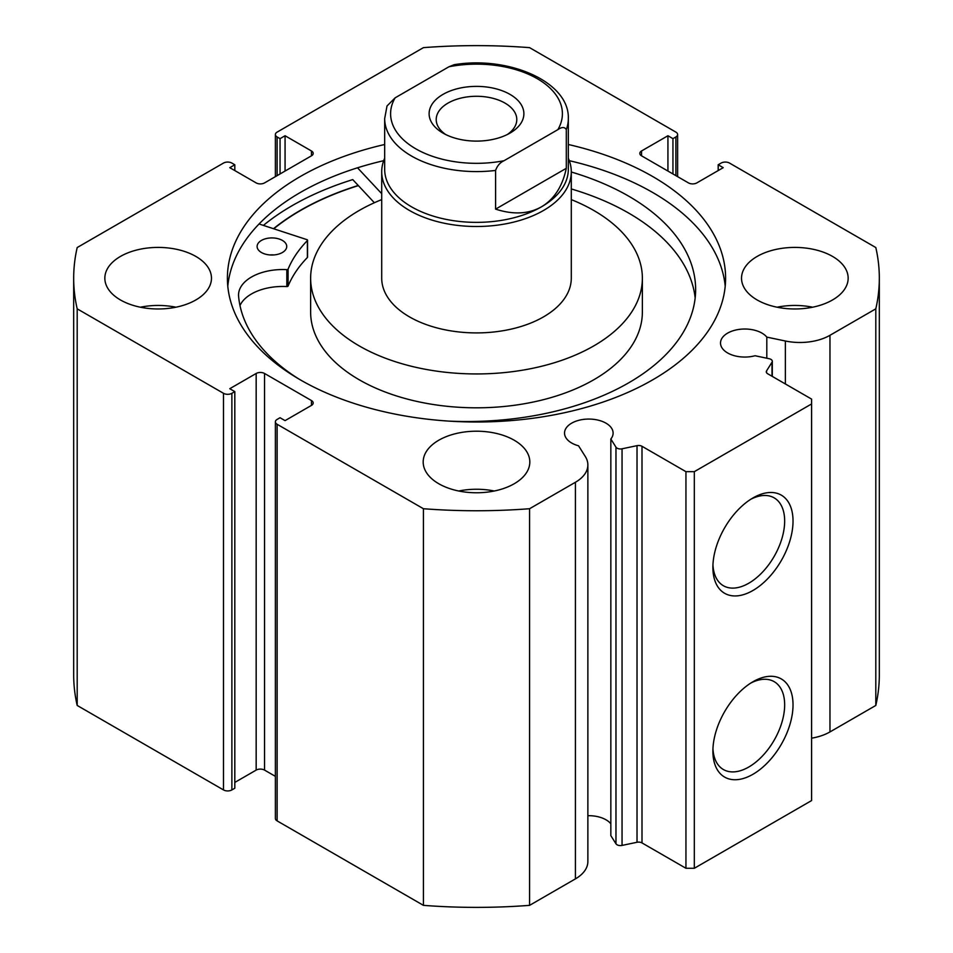 <?xml version="1.0" encoding="UTF-8"?>
<svg xmlns="http://www.w3.org/2000/svg" width="953" height="953" viewBox="0 0 953 953"><rect width="100%" height="100%" fill="white"/><g stroke="black" fill="none" stroke-linecap="round" stroke-linejoin="round"><path stroke-width="1.43" d="M381.712 171.778L381.712 278.193A94.788 54.726 0 0 0 475.845 332.907A94.788 54.726 0 0 0 571.288 278.193L571.288 171.778A94.788 54.726 180 0 1 543.52 210.47A94.788 54.726 180 0 1 440.226 222.335A94.788 54.726 180 0 1 381.712 171.778A94.788 54.726 180 0 1 384.678 158.21M381.712 199.606A165.87 95.765 0 0 0 310.63 278.193L310.63 312.048A165.87 95.765 0 0 0 475.344 407.813A165.87 95.765 0 0 0 642.37 312.048L642.37 278.193A165.87 95.765 0 0 0 571.288 199.606M310.63 278.193A165.87 95.765 0 0 0 475.344 373.945A165.87 95.765 0 0 0 642.37 278.193M358.376 185.621A248.804 143.641 0 0 0 273.749 228.791M772.013 376.244L772.013 362.223A4.741 2.74 0 0 0 772.299 361.282A4.741 2.74 0 0 0 770.906 359.352A4.741 2.74 0 0 0 769.178 358.721L755.062 355.743A24.29 14.021 0 0 1 727.627 352.955A24.29 14.021 0 0 1 720.516 343.032A24.29 14.021 0 0 1 735.502 330.083A24.29 14.021 0 0 1 761.971 333.121A24.29 14.021 0 0 1 766.808 337.112L766.808 358.221M587.87 815.697A24.29 14.021 180 0 1 606.001 819.794A24.29 14.021 180 0 1 610.837 823.785M311.464 405.394L311.464 400.558A5.921 3.419 180 0 1 313.192 402.976A5.921 3.419 180 0 1 311.464 405.394L285.066 420.63L280.051 417.736L277.109 419.427A5.921 3.419 0 0 0 275.381 421.845A5.921 3.419 0 0 0 277.109 424.264L423.418 508.723A402.821 232.568 0 0 0 529.582 508.723L575.421 482.266A42.492 24.528 0 0 0 587.87 464.909A42.492 24.528 0 0 0 585.309 456.523L578.554 445.801A24.29 14.021 180 0 1 571.645 443.002A24.29 14.021 180 0 1 564.533 433.091A24.29 14.021 180 0 1 579.531 420.13A24.29 14.021 180 0 1 606.001 423.18A24.29 14.021 180 0 1 613.113 433.091A24.29 14.021 180 0 1 610.837 439.011L610.837 835.638L615.972 843.786L615.972 447.171A4.741 2.74 0 0 0 622.047 448.803L637.021 445.659A4.741 2.74 180 0 1 642 446.29L685.946 471.664L694.32 471.664L811.599 403.941L811.599 399.104L767.665 373.743A4.741 2.74 180 0 1 766.272 371.801A4.741 2.74 180 0 1 766.557 370.872L766.557 372.742M752.965 681.74L752.965 681.74A56.668 32.712 -60 0 1 793.027 704.875A56.668 32.712 -60 0 1 752.965 774.277A56.668 32.712 -60 0 1 712.892 751.143A56.668 32.712 -60 0 1 752.965 681.74L752.965 681.74M712.951 748.629A50.747 29.293 120 0 0 723.398 769.536A50.747 29.293 120 0 0 748.772 767.022A50.747 29.293 120 0 0 781.925 722.314A50.747 29.293 120 0 0 774.146 681.645A50.747 29.293 120 0 0 750.809 683.051M752.965 497.942L752.965 497.942A56.668 32.712 -60 0 1 793.027 521.077A56.668 32.712 -60 0 1 752.965 590.479A56.668 32.712 -60 0 1 712.892 567.345A56.668 32.712 -60 0 1 752.965 497.942L752.965 497.942M712.951 564.831A50.747 29.293 120 0 0 723.398 585.738A50.747 29.293 120 0 0 748.772 583.224A50.747 29.293 120 0 0 781.925 538.516A50.747 29.293 120 0 0 774.146 497.847A50.747 29.293 120 0 0 750.809 499.253M725.209 286.174A249.102 143.82 0 0 0 652.638 192.458A249.102 143.82 0 0 0 569.31 160.688M384.678 144.499A249.102 143.82 0 0 0 227.398 278.193A249.102 143.82 0 0 0 300.362 379.878A249.102 143.82 0 0 0 571.824 411.053A249.102 143.82 0 0 0 725.602 278.193A249.102 143.82 0 0 0 652.638 176.496A249.102 143.82 0 0 0 568.322 144.499M195.853 256.428A53.32 30.782 0 0 0 137.744 249.757A53.32 30.782 0 0 0 104.842 278.193A53.32 30.782 0 0 0 120.447 299.957A53.32 30.782 0 0 0 178.556 306.628A53.32 30.782 0 0 0 211.471 278.193A53.32 30.782 0 0 0 195.853 256.428M175.924 307.211A53.32 30.782 0 0 0 140.377 307.211M514.203 440.226A53.32 30.782 0 0 0 456.094 433.544A53.32 30.782 0 0 0 423.18 461.991A53.32 30.782 0 0 0 438.797 483.755A53.32 30.782 0 0 0 496.906 490.426A53.32 30.782 0 0 0 529.82 461.991A53.32 30.782 0 0 0 514.203 440.226M494.273 491.009A53.32 30.782 0 0 0 458.727 491.009M832.553 256.428A53.32 30.782 0 0 0 774.444 249.757A53.32 30.782 0 0 0 741.529 278.193A53.32 30.782 0 0 0 757.147 299.957A53.32 30.782 0 0 0 815.256 306.628A53.32 30.782 0 0 0 848.158 278.193A53.32 30.782 0 0 0 832.553 256.428M812.623 307.211A53.32 30.782 0 0 0 777.076 307.211M772.013 362.223L766.557 370.872M829.968 335.301L829.968 731.928L875.807 705.458A402.821 232.568 180 0 0 879.321 674.807L879.321 278.193A402.821 232.568 0 0 1 875.807 308.832L829.968 335.301A42.492 24.528 180 0 1 785.379 341.007L766.808 337.112M879.321 278.193A402.821 232.568 0 0 0 875.807 247.542L729.51 163.07A5.921 3.419 0 0 0 721.123 163.07L718.193 164.762L723.22 167.668L696.834 182.905A5.921 3.419 180 0 1 688.459 182.905L641.536 155.816A5.921 3.419 180 0 1 639.808 153.397A5.921 3.419 180 0 1 641.536 150.979L641.536 155.816M675.891 175.65L675.891 136.958L672.949 138.65L667.934 135.743L641.536 150.979M675.891 136.958A5.921 3.419 0 0 0 677.619 134.54A5.921 3.419 0 0 0 675.891 132.122L529.582 47.65A402.821 232.568 0 0 0 423.418 47.65L277.109 132.122A5.921 3.419 0 0 0 275.381 134.54A5.921 3.419 0 0 0 277.109 136.958L277.109 175.65M311.464 150.979A5.921 3.419 180 0 1 313.192 153.397A5.921 3.419 180 0 1 311.464 155.816L311.464 150.979L285.066 135.743L280.051 138.65L277.109 136.958M73.679 278.193A402.821 232.568 0 0 0 77.193 308.832L223.49 393.303A5.921 3.419 0 0 0 231.877 393.303L231.877 789.93A5.921 3.419 180 0 1 223.49 789.93L77.193 705.458A402.821 232.568 180 0 1 73.679 674.807L73.679 278.193A402.821 232.568 0 0 1 77.193 247.542L223.49 163.07A5.921 3.419 0 0 1 231.877 163.07L234.807 164.762L229.78 167.668L256.166 182.905A5.921 3.419 180 0 0 264.541 182.905L311.464 155.816M256.166 373.469A5.921 3.419 180 0 1 264.541 373.469L264.541 770.095A5.921 3.419 0 0 0 256.166 770.095L256.166 373.469L229.78 388.705L234.807 391.612L231.877 393.303M311.464 400.558L264.541 373.469M610.837 439.011L615.972 447.171M694.32 471.664L694.32 868.278L811.599 800.568L811.599 403.941M694.32 868.278L685.946 868.278L685.946 471.664M642 446.29L642 842.917L685.946 868.278M642 842.917A4.741 2.74 0 0 0 637.021 842.273L637.021 445.659M622.047 448.803L622.047 845.418L637.021 842.273M622.047 845.418A4.741 2.74 180 0 1 615.972 843.786M277.109 424.264L277.109 820.878L423.418 905.35A402.821 232.568 180 0 0 529.582 905.35L575.421 878.88A42.492 24.528 0 0 0 587.87 861.536L587.87 464.909M277.109 820.878A5.921 3.419 180 0 1 275.381 818.46L275.381 421.845M264.541 770.095L275.381 776.35M234.807 782.425L256.166 770.095M231.877 789.93L234.807 788.238L234.807 391.612M829.968 731.928A42.492 24.528 180 0 1 811.599 738.17M77.193 705.458L77.193 308.832M875.807 308.832L875.807 705.458M423.418 508.723L423.418 905.35M529.582 905.35L529.582 508.723M718.193 170.575L718.193 164.762M667.934 171.052L667.934 135.743M672.949 173.958L672.949 138.65M280.051 173.958L280.051 138.65M285.066 171.052L285.066 135.743M234.807 170.575L234.807 164.762M383.69 160.688A249.102 143.82 0 0 0 227.791 286.174M374.362 202.739L352.753 179.605A260.645 150.491 0 0 0 263.397 225.396M358.233 185.478A249.102 143.82 0 0 0 273.499 228.708M259.061 223.979L306.937 239.644A1.179 0.679 180 0 1 307.39 240.573A193.709 111.835 0 0 0 288.092 269.127A1.179 0.679 180 0 1 286.829 269.639A44.255 25.552 0 0 0 238.536 295.073L238.488 295.073A228.672 132.026 0 0 0 299.099 379.151M269.83 254.927A14.807 8.553 180 0 1 274.011 254.927M261.336 252.45A14.807 8.553 180 0 1 257.107 246.47A14.807 8.553 180 0 1 266.328 238.548A14.807 8.553 180 0 1 282.505 240.49A14.807 8.553 180 0 1 286.734 246.47A14.807 8.553 180 0 1 277.514 254.38A14.807 8.553 180 0 1 261.336 252.45M381.712 176.376A14.807 8.553 180 0 1 381.7 176.019A14.807 8.553 180 0 1 381.712 175.662M695.166 297.955A228.672 132.026 0 0 0 630.326 214.044A228.672 132.026 0 0 0 571.288 188.944M448.077 421.071A228.672 132.026 0 0 0 695.63 289.498A228.672 132.026 0 0 0 630.326 197.116A228.672 132.026 0 0 0 571.288 172.005M381.712 193.673L357.53 167.799M307.39 256.833A1.179 0.679 180 0 1 307.39 257.501A193.709 111.835 0 0 0 288.092 286.055A1.179 0.679 180 0 1 286.829 286.567A44.255 25.552 0 0 0 239.977 305.544M238.536 295.073L238.536 295.716M442.99 94.395A47.388 27.363 0 0 0 442.99 133.086A47.388 27.363 0 0 0 510.01 133.086L510.01 133.086A47.388 27.363 0 0 0 510.01 94.395A47.388 27.363 0 0 0 442.99 94.395M445.706 134.54A40.288 23.253 180 0 1 436.212 119.542A40.288 23.253 180 0 1 448.017 103.091A40.288 23.253 180 0 1 491.915 98.052A40.288 23.253 180 0 1 516.788 119.542A40.288 23.253 180 0 1 507.294 134.54M568.322 118.577C569.608 81.898 508.735 55.584 454.14 64.697L448.946 66.77A85.901 49.592 180 0 1 537.242 78.67A85.901 49.592 180 0 1 557.862 129.644C561.817 126.868 564.641 126.856 566.308 129.596A91.822 53.011 0 0 0 568.322 118.577L568.322 169.36A91.822 53.011 180 0 1 541.423 206.849A91.822 53.011 180 0 1 441.358 218.332A91.822 53.011 180 0 1 384.678 169.36L384.678 118.577A91.822 53.011 0 0 0 495.596 170.432C497.252 165.774 500.063 162.534 504.054 160.712A85.901 49.592 180 0 1 415.758 148.799A85.901 49.592 180 0 1 395.138 97.825L387.013 105.974L384.678 118.577M568.322 158.21A94.788 54.726 180 0 1 571.288 171.778M566.308 129.596L566.308 168.3C562.437 186.466 554.134 199.308 541.423 206.849C528.546 214.091 513.274 214.842 495.596 209.124L495.596 170.432M557.862 129.644L504.054 160.712M566.308 168.3L495.596 209.124M448.946 66.77L395.138 97.825M223.49 789.93L223.49 393.303M575.421 482.266L575.421 878.88M785.379 341.007L785.379 383.976M288.092 269.127L288.092 286.055M307.39 240.573L307.39 257.501M286.829 269.639L286.829 286.567M275.381 176.65L275.381 134.54M677.619 134.54L677.619 176.65M772.299 361.282L772.299 376.411M307.545 240.239L307.545 257.167"/></g></svg>
